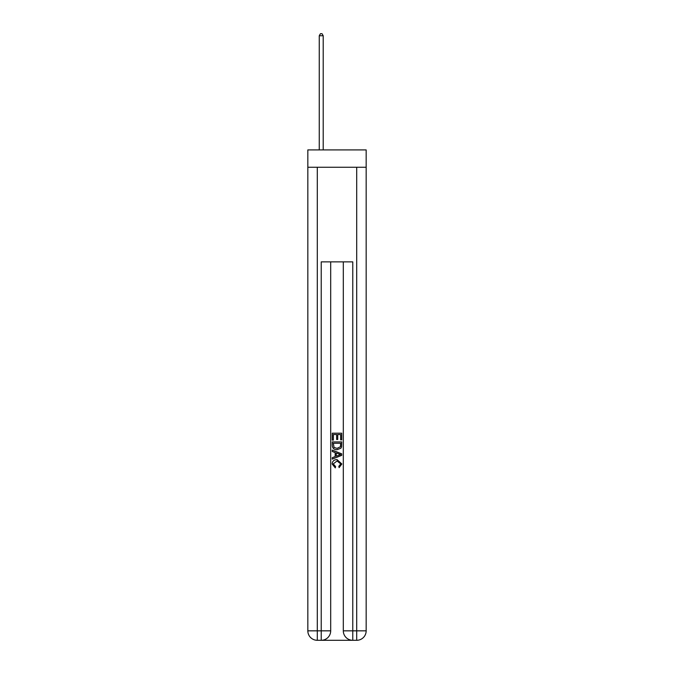 <?xml version="1.0" encoding="UTF-8"?>
<svg xmlns="http://www.w3.org/2000/svg" width="674" height="674" viewBox="0 0 674 674"><rect width="100%" height="100%" fill="white"/><g stroke="black" fill="none" stroke-linecap="round" stroke-linejoin="round"><path stroke-width="1.01" d="M366.167 167.253L366.167 149.914L307.833 149.914L307.833 167.253L366.167 167.253L366.167 630.839L356.706 630.839L356.706 167.253M321.945 640.3L352.055 640.3M352.772 640.3L352.772 630.839L343.31 630.839A9.461 9.461 0 0 0 352.772 640.3L356.706 640.3L356.706 630.839L352.772 630.839L352.772 261.866L321.228 261.866L321.228 630.839L307.833 630.839L307.833 167.253M330.69 261.866L330.69 630.839A9.461 9.461 0 0 1 321.228 640.3L317.294 640.3A9.461 9.461 0 0 1 307.833 630.839M343.31 630.839L343.31 261.866M356.706 640.3A9.461 9.461 0 0 0 366.167 630.839M332.274 440.105L332.274 433.188L341.726 433.188L341.726 439.861L340.64 439.861L340.64 434.528L337.725 434.528L337.725 439.499L336.638 439.499L336.638 434.528L333.36 434.528L333.36 440.105L332.274 440.105M332.274 445.312L332.274 441.925L341.726 441.925L341.592 446.828L340.918 448.21L337.051 449.684C334.026 449.701 332.434 448.244 332.274 445.312M333.36 443.256L334.034 447.443L337.076 448.353L340.446 446.744L340.64 443.256L333.36 443.256M332.274 451.504L332.274 450.089L341.726 453.846L341.726 455.354L332.274 459.112L332.274 457.697L335.18 456.618L335.18 452.583L332.274 451.504M338.896 453.956L336.275 452.987L336.275 456.214L340.64 454.596L338.896 453.956M333.242 463.897L335.61 466.551L335.298 467.882L332.147 464.015C332.4 461.117 334.043 459.651 337.067 459.634L341.853 463.99L339.098 467.638L338.82 466.307L340.758 463.931L337.076 460.965L333.242 463.897M323.2 149.914L323.2 35.747L319.257 35.747L319.257 149.914M319.257 35.747L320.445 33.7L322.02 33.7L323.2 35.747M317.294 167.253L317.294 640.3M330.69 630.839L321.228 630.839L321.228 640.3"/></g></svg>
